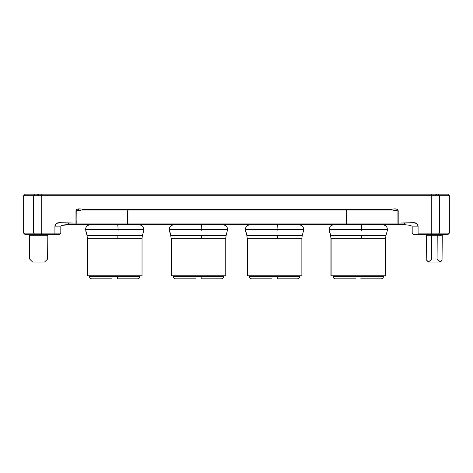 <?xml version="1.0" encoding="UTF-8"?>
<svg xmlns="http://www.w3.org/2000/svg" width="473" height="473" viewBox="0 0 473 473"><rect width="100%" height="100%" fill="white"/><g stroke="black" fill="none" stroke-linecap="round" stroke-linejoin="round"><path stroke-width="0.71" d="M44.533 262.066L32.661 262.066L29.592 259.021L32.661 262.066L44.533 262.066L47.607 259.021L29.592 259.021L29.385 235.27A0.609 0.609 0 0 0 28.776 234.667A0.609 0.609 0 0 1 29.385 235.27L29.592 259.021L47.607 259.021L47.814 235.27L29.385 235.27L47.814 235.27A0.609 0.609 0 0 1 48.423 234.667A0.609 0.609 0 0 0 47.814 235.27M299.799 276.392L277.438 276.392L277.16 278.822L297.375 278.822C298.841 278.668 299.657 277.858 299.811 276.392L249.437 276.392L249.437 275.783L249.437 276.392L277.438 276.392L277.16 278.822L297.221 278.822M247.012 235.465L245.771 231.001L277.864 231.001A5.026 0.579 -90 0 0 277.888 229.642A5.026 0.579 -90 0 0 277.308 224.622A5.026 0.579 90 0 1 277.888 229.642A5.026 0.579 90 0 1 277.864 231.001L245.771 231.001L247.012 235.465L277.722 235.465A10.305 1.183 -90 0 0 277.675 238.256L247.397 238.256L247.397 275.783L301.863 275.783L301.863 238.256L247.213 238.256L246.829 235.465L302.247 235.465L303.5 231.001L277.864 231.001L303.5 231.001L303.69 229.642L277.888 229.642L303.684 229.642C303.441 228.075 303.654 225.586 298.67 224.622M383.52 276.392L361.159 276.392L360.881 278.822L381.096 278.822C382.562 278.668 383.378 277.858 383.532 276.392L333.158 276.392L333.158 275.783L333.158 276.392L361.159 276.392L360.881 278.822L380.942 278.822M330.733 235.465L329.492 231.001L361.585 231.001A5.026 0.579 -90 0 0 361.609 229.642A5.026 0.579 -90 0 0 361.029 224.622A5.026 0.579 90 0 1 361.609 229.642A5.026 0.579 90 0 1 361.585 231.001L329.492 231.001L330.733 235.465L361.443 235.465A10.305 1.183 -90 0 0 361.396 238.256L331.118 238.256L331.118 275.783L385.584 275.783L385.584 238.256L330.94 238.256L330.55 235.465L385.968 235.465L387.221 231.001L361.585 231.001L387.221 231.001L387.411 229.642L361.609 229.642L387.405 229.642C387.162 228.075 387.375 225.586 382.391 224.622M139.978 275.783L139.978 276.392L117.606 276.392L117.328 278.822L137.542 278.822C139.009 278.668 139.825 277.858 139.978 276.392L89.604 276.392L89.604 275.783L89.604 276.392L117.606 276.392L117.328 278.822L137.389 278.822M87.18 235.465L85.938 231.001L118.031 231.001A5.026 0.579 -90 0 0 118.055 229.642A5.026 0.579 -90 0 0 117.475 224.622A5.026 0.579 90 0 1 118.055 229.642A5.026 0.579 90 0 1 118.031 231.001L85.938 231.001L87.18 235.465L117.889 235.465A10.305 1.183 -90 0 0 117.842 238.256L87.564 238.256L87.564 275.783L142.03 275.783L142.03 238.256L87.387 238.256L87.002 235.465L142.414 235.465L143.674 231.001L118.031 231.001L143.674 231.001L143.857 229.642L118.055 229.642L143.851 229.642C143.609 228.075 143.822 225.586 138.837 224.622M201.776 229.642L227.572 229.642L201.776 229.642A5.026 0.579 90 0 1 201.752 231.001L227.395 231.001L201.752 231.001A5.026 0.579 -90 0 0 201.776 229.642L169.287 229.642L201.776 229.642A5.026 0.579 -90 0 0 201.196 224.622A5.026 0.579 90 0 1 201.776 229.642M170.907 235.465L169.659 231.001L201.752 231.001L169.659 231.001L170.907 235.465L201.61 235.465A10.305 1.183 -90 0 0 201.563 238.256L171.285 238.256L171.285 275.783L225.751 275.783L225.751 238.256L171.108 238.256L170.723 235.465L226.135 235.465L227.578 229.642C227.33 228.075 227.543 225.586 222.558 224.622M223.699 275.783L223.699 276.392L201.332 276.392L201.049 278.822L221.263 278.822C222.73 278.668 223.546 277.858 223.699 276.392L173.331 276.392L173.331 275.783L173.331 276.392L201.332 276.392L201.049 278.822L221.11 278.822M441.883 260.517L440.339 262.066L428.467 262.066L426.776 260.375L428.467 262.066L440.339 262.066L442.03 260.375L440.115 261.403L438.211 260.369L437.076 258.997L431.725 258.997L429.36 261.267L428.035 261.279L426.776 260.375L428.024 261.273L429.354 261.273M431.589 235.27L431.725 258.997L431.589 235.27L431.725 258.997L431.589 235.27L437.218 235.27L437.076 258.997L437.218 235.27L442.285 235.27L442.03 260.375L442.285 235.27L442.988 234.667L442.285 235.27L437.218 235.27L437.631 234.667L437.218 235.27L437.076 258.997L437.218 235.27L431.589 235.27L431.175 234.667L431.589 235.27L426.522 235.27L426.315 234.845L426.776 260.375L426.522 235.27L431.589 235.27L431.175 234.667M23.65 233.142L23.65 195.698L23.65 233.142L33.613 233.142L23.65 233.142L25.17 234.667L34.967 234.667C21.941 234.667 21.941 234.667 34.967 234.667L33.613 233.142L34.967 234.667L41.719 234.667L34.967 234.667M249.271 275.783L249.437 276.392M277.888 229.642L245.398 229.642L277.888 229.642M332.992 275.783L333.158 276.392M361.609 229.642L329.119 229.642L361.609 229.642M89.438 275.783L89.604 276.392M118.055 229.642L85.566 229.642L118.055 229.642M173.159 275.783L173.331 276.392M75.97 223.865L75.97 224.622L68.686 224.622L68.686 223.096L75.97 223.096L75.97 224.622L68.686 224.622L68.686 223.096L68.686 224.622L68.686 223.096L59.9 222.671C56.855 222.6 55.193 223.759 54.915 226.141L59.917 226.141L54.915 226.141L56.393 223.475L59.9 222.671L75.97 223.096L75.97 224.622L127.414 224.622L75.97 224.622L76.23 223.096L76.082 223.859M391.839 209.161L85.17 209.397L388.995 209.397L394.778 208.895L397.131 209.267L398.195 210.952L398.195 223.096L413.1 222.671L416.607 223.475L418.085 226.141L413.083 226.141L418.085 226.141C417.789 223.759 416.128 222.6 413.1 222.671L404.314 223.096L404.314 224.622L398.195 224.622L398.065 223.096L397.976 223.865L397.935 223.096L76.1 223.096L76.23 210.952L127.675 210.952L127.414 224.622L127.675 223.096L76.23 223.096L75.97 210.952L75.97 223.096L75.97 210.952L85.17 209.427L388.995 209.427L397.935 210.952L397.935 223.096L346.49 223.096L346.75 224.622L127.414 224.622L127.935 224.622L127.935 223.096L127.935 224.622L346.23 224.622L346.23 223.096L346.23 224.622L346.75 224.622L346.49 223.096L127.675 223.096L127.935 210.183L127.935 223.096L127.935 210.952L346.23 210.952L346.23 223.096L346.342 210.183L346.49 223.096L346.49 210.952L398.195 210.952L398.195 223.096L404.314 223.096L404.314 224.622L346.75 224.622L398.195 224.622L397.935 210.952L346.49 210.952L346.413 209.888L346.23 210.952L127.935 210.952L127.935 209.888L127.675 210.952L76.23 210.952L85.17 209.397C81.847 209.338 75.946 207.635 75.97 210.952L79.387 208.895L85.17 209.427L388.995 209.427L398.195 210.952C397.959 207.564 392.519 209.379 388.995 209.397L391.833 209.161M346.342 210.183L346.23 210.952L346.23 209.427L346.455 210.183M127.822 210.183L127.675 210.952L127.935 210.183M60.816 226.141C61.579 225.207 64.198 224.699 68.686 224.622L63.471 225.26L60.816 226.141L60.816 233.142L59.344 234.667L41.719 234.667L41.719 233.142L54.915 233.142L54.915 226.141L54.915 234.667L58.664 234.667M195.81 278.822L175.749 278.822M171.108 238.256L171.108 275.783L171.285 238.256M171.196 275.783L225.662 275.783M225.574 238.256L201.563 238.256A10.305 1.183 90 0 1 201.61 235.465L225.952 235.465M169.659 231.001L169.281 229.642C169.529 228.075 169.316 225.586 174.301 224.622M85.938 231.001L85.56 229.642C85.808 228.075 85.595 225.586 90.579 224.622M141.853 238.256L117.842 238.256A10.305 1.183 90 0 1 117.889 235.465L142.231 235.465M87.475 275.783L141.941 275.783M87.387 238.256L87.387 275.783L87.564 238.256M92.028 278.822L112.089 278.822M329.492 231.001L329.113 229.642C329.362 228.075 329.149 225.586 334.133 224.622M385.406 238.256L361.396 238.256A10.305 1.183 90 0 1 361.443 235.465L385.785 235.465M331.029 275.783L385.495 275.783M330.94 238.256L330.94 275.783L331.118 238.256M335.582 278.822L355.643 278.822M245.771 231.001L245.392 229.642C245.641 228.075 245.428 225.586 250.412 224.622M301.685 238.256L277.675 238.256A10.305 1.183 90 0 1 277.722 235.465L302.064 235.465M247.308 275.783L301.774 275.783M247.213 238.256L247.213 275.783L247.397 238.256M251.861 278.822L271.922 278.822M416.607 223.475L417.689 224.622M64.399 222.848L68.686 223.096L64.358 222.842M414.336 234.667L418.085 234.667L418.085 226.141L418.085 233.142L431.281 233.142L431.281 195.698L41.719 195.698L41.719 233.142L59.917 233.142L54.915 233.142L54.915 234.667L41.719 234.667L41.719 233.142L33.613 233.142L33.613 195.698L23.65 195.698L25.17 194.178L34.967 194.178L33.613 195.698L23.65 195.698M404.314 224.622L409.322 225.237L412.184 226.141L412.184 233.142C413.077 234.561 413.568 235.069 413.656 234.667L418.085 234.667L418.085 233.142L431.281 233.142L431.281 234.667L447.83 234.667L449.35 233.142L439.387 233.142L438.033 234.667C451.053 234.667 451.053 234.667 438.033 234.667L439.387 233.142L431.281 233.142L431.281 234.667L418.085 234.667L438.033 234.667M397.935 210.952L388.995 209.427L395.866 210.408M425.818 234.667L426.315 234.845M75.97 210.952L77.04 209.267L79.387 208.895M439.387 233.142L449.35 233.142L449.35 195.698L439.387 195.698L439.387 233.142L431.281 233.142L431.281 195.698L439.387 195.698L439.387 233.142M398.195 210.952L397.131 209.267M34.967 194.178C21.941 194.178 21.941 194.178 34.967 194.178L33.613 195.698L33.613 233.142L41.719 233.142L41.719 195.698L33.613 195.698L431.281 195.698L431.281 194.178L41.719 194.178L41.719 195.698L41.719 194.178L34.967 194.178L438.033 194.178C451.059 194.178 451.059 194.178 438.033 194.178L447.83 194.178L449.35 195.698L439.387 195.698L438.033 194.178L431.281 194.178L431.281 195.698L439.387 195.698L438.033 194.178M440.771 261.279L439.452 261.273L438.205 260.363M430.259 260.688L430.844 260.103M442.03 260.375L440.363 261.386L439.145 261.12L437.454 259.5M437.076 258.997L431.725 258.997L429.786 261.049M173.159 276.392C173.313 277.858 174.129 278.668 175.595 278.822M225.751 238.256L226.135 235.465M169.464 231.001L170.723 235.465M85.743 231.001L87.002 235.465M142.03 238.256L142.414 235.465M89.438 276.392C89.592 277.858 90.408 278.668 91.874 278.822M329.297 231.001L330.55 235.465M385.584 238.256L385.968 235.465M332.992 276.392C333.146 277.858 333.956 278.668 335.428 278.822M383.532 275.783L383.532 276.392M245.576 231.001L246.829 235.465M301.863 238.256L302.247 235.465M249.271 276.392C249.425 277.858 250.235 278.668 251.707 278.822M299.811 275.783L299.811 276.392M435.207 195.302L436.68 194.178M38.957 195.302L37.485 194.178"/></g></svg>
